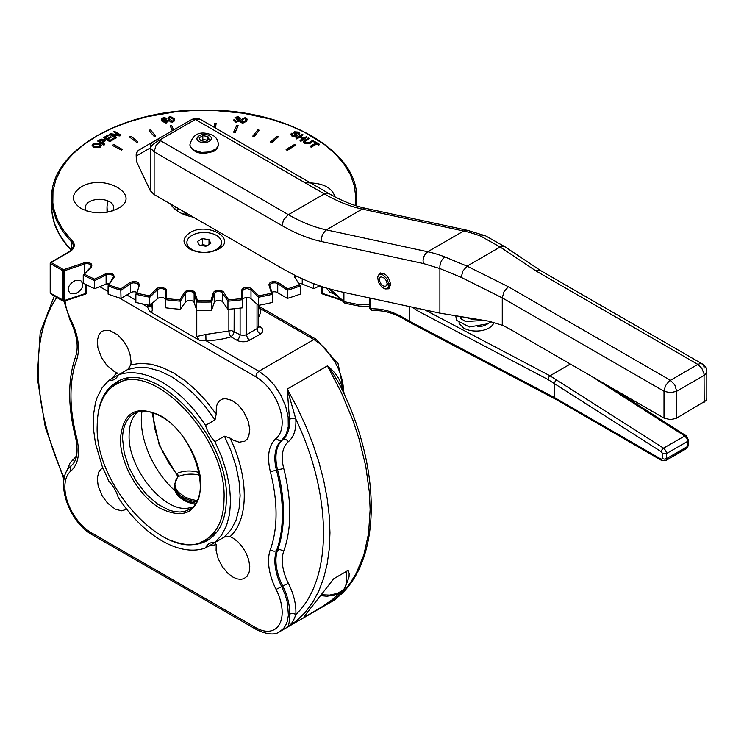<?xml version="1.0" encoding="UTF-8"?>
<svg xmlns="http://www.w3.org/2000/svg" width="744" height="744" viewBox="0 0 744 744"><rect width="100%" height="100%" fill="white"/><g stroke="black" fill="none" stroke-linecap="round" stroke-linejoin="round"><path stroke-width="1.12" d="M186.911 242.739A17.261 9.97 0 0 0 186.902 243.046A17.261 9.97 0 0 0 190.948 249.454A17.261 9.97 0 0 0 192.966 250.626M215.369 250.626A17.261 9.97 0 0 0 217.397 249.454A17.261 9.97 0 0 0 221.433 243.046A17.261 9.97 0 0 0 221.424 242.739M216.374 235.383A17.261 9.97 0 0 0 197.56 233.225A17.261 9.97 0 0 0 186.902 242.432A17.261 9.97 0 0 0 204.172 252.402A17.261 9.97 0 0 0 221.433 242.432A17.261 9.97 0 0 0 216.374 235.383M201.047 245.501L202.396 244.72L207.288 245.474M199.327 245.232L197.551 241.409L202.396 238.619L209.008 239.642L210.785 243.455L205.939 246.255L199.327 245.232M209.008 244.478L209.008 239.642M202.396 244.72L202.396 238.619M305.124 182.829C322.068 182.513 332.001 187.181 334.921 196.825M313.67 283.752L313.67 288.681L302.231 284.041A4.483 2.585 0 0 0 298.753 283.455M294.931 277.447L300.241 285.975L299.153 285.036L287.556 288.895L287.333 290.281A179.397 103.574 0 0 0 300.241 285.975L300.241 294.113A179.397 103.574 180 0 1 287.333 298.418L277.735 292.708A4.483 2.585 0 0 0 271.867 292.197M272.36 293.908L269.858 285.622L272.471 294.28L271.467 293.229L258.884 295.87L258.466 297.228A179.397 103.574 0 0 0 272.471 294.28L272.471 302.417A179.397 103.574 180 0 1 258.466 305.356L250.998 298.79A4.483 2.585 0 0 0 245.957 297.581A4.483 2.585 0 0 0 242.628 300.083M250.998 298.79L250.998 289.76L258.466 297.228L258.884 295.87L251.277 288.347L247.473 287.221L244.125 287.733L242.023 289.323L241.735 290.318L242.628 291.053L242.628 299.674L241.735 298.53A178.495 103.053 180 0 1 228.548 299.869L227.952 301.171A179.397 103.574 0 0 0 242.628 299.674L242.628 307.811A179.397 103.574 180 0 1 227.952 309.299L222.847 302.101A4.483 2.585 0 0 0 218.243 300.409A4.483 2.585 0 0 0 214.216 302.538L211.622 310.127A179.397 103.574 180 0 1 196.714 310.127L194.119 302.538A4.483 2.585 0 0 0 190.092 300.409A4.483 2.585 0 0 0 185.488 302.101L180.383 309.299A179.397 103.574 180 0 1 165.707 307.811L165.707 299.674A179.397 103.574 0 0 0 180.383 301.171L179.788 299.869A178.495 103.053 180 0 1 166.6 298.53L165.707 299.674L165.177 289.834L162.378 288.551L159.504 288.663L157.337 289.76L156.556 288.765L149.451 295.87L136.868 293.229L135.864 294.28L135.864 302.417A179.397 103.574 180 0 0 149.87 305.356L149.451 295.87L149.87 297.228L157.337 289.76L156.556 288.765L158.379 287.677L162.611 287.314L166.312 289.323L166.6 290.318L165.707 291.053L166.6 290.318L166.6 298.53L165.707 299.674M165.707 300.083A4.483 2.585 0 0 0 162.378 297.581A4.483 2.585 0 0 0 157.337 298.79L149.87 305.356M136.468 292.197A4.483 2.585 0 0 0 130.6 292.708L121.002 298.418A179.397 103.574 180 0 1 108.094 294.113L108.094 285.975A179.397 103.574 0 0 0 121.002 290.281L120.779 288.895A178.495 103.053 180 0 1 109.182 285.036L108.15 285.733L113.469 276.991A4.483 2.585 180 0 1 113.404 277.447M109.582 283.455A4.483 2.585 0 0 0 106.104 284.041L94.665 288.681A179.397 103.574 180 0 1 83.244 283.148L83.244 275.02L91.493 267.077C92.721 263.534 90.266 262.121 84.137 262.837L63.593 269.681L51.104 262.474L69.592 251.798A15.847 9.151 0 0 0 72.187 240.823L63.612 230.556L57.428 219.74L53.726 208.543L52.833 202.861L52.973 191.468L55.679 180.178L60.896 169.186L68.55 158.677L73.247 153.664L84.286 144.215L97.352 135.678L112.242 128.191L128.684 121.886L146.401 116.864L174.728 111.925L194.296 110.447L214.04 110.447L243.232 113.218L270.937 119.207L288.058 124.88L303.747 131.79L324.049 144.215L335.088 153.664L343.914 163.857L350.359 174.635L354.33 185.795L355.753 197.16L355.176 205.456M85.142 272.89A4.483 2.585 0 0 0 84.593 273.048L84.593 264.008A4.483 2.585 180 0 1 91.317 266.259L84.388 274.183A178.495 103.053 180 0 0 94.637 279.149L94.665 280.553L94.637 279.149L105.527 273.876C111.349 272.564 114.195 273.708 114.046 277.317L113.2 277.875M112.484 210.896A14.201 8.203 0 0 0 107.582 200.796A14.201 8.203 0 0 0 89.475 201.745A14.201 8.203 0 0 0 86.564 210.896M540.693 270.639L538.377 270.091L535.866 270.881L697.835 364.393L669.107 381.114L665.443 385.764L664.001 391.242L502.265 297.87L502.265 325.258L488.994 321.222L439.899 313.14L338.408 291.22L324.951 287.677L311.262 282.804L297.405 276.629L283.473 269.198L154.12 194.519L154.12 151.795L282.032 225.646A188.362 108.754 -120 0 0 321.817 241.595L423.289 263.506L439.89 268.556L461.187 277.363L502.265 297.87L504.06 291.574L508.385 286.747L467.055 266.129L444.977 256.978C441.322 259.721 439.63 263.581 439.89 268.556M439.899 313.14L439.899 268.64M378.092 275.95L379.812 273.253C385.383 272.732 388.991 276.536 390.637 284.682L388.777 288.793L385.587 288.942M676.687 418.1L676.687 391.242L670.344 392.758L664.001 391.242L664.001 418.1L670.344 419.616L676.036 418.444L706.121 400.551L706.8 398.57L706.8 371.712A8.965 8.965 0 0 0 702.317 363.946L700.262 363.546L697.835 364.393L701.852 368.373L704.047 373.879L704.177 402.234M502.265 325.258A119.598 69.053 60 0 1 511.128 329.834L664.001 418.1M444.977 256.978A179.397 103.574 -120 0 0 427.744 251.76L463.679 231.012A179.397 103.574 60 0 1 480.922 236.229L500.145 247.027L535.866 270.881M150.269 190.687L136.366 161.262L136.366 155.961L150.26 147.944L150.269 190.687L154.12 194.519M136.161 155.05L136.366 155.961L137.24 151.674L139.147 149.879A5.98 5.98 0 0 0 136.161 155.05L136.366 161.262M467.474 230.324L365.992 208.413C354.07 205.846 341.673 200.861 328.802 193.468L200.889 119.617L328.802 193.468L326.746 193.068L324.319 193.905A179.397 103.574 -120 0 0 362.207 209.101L463.679 231.012L467.474 230.324L485.544 235.829L505.092 246.869L502.739 246.283L500.145 247.027L467.055 266.129L462.908 271.039L461.187 277.363M480.922 236.229L483.516 235.457L485.339 235.746M540.516 270.528L702.317 363.946L540.516 270.528M192.222 119.235L156.556 139.826L192.222 119.235L195.216 119.524L197.811 118.259L200.889 119.617L198.834 119.217L196.407 120.063L324.319 193.905L287.751 215.053L283.473 220.168L282.032 225.646M423.289 263.506L423.048 260.13L423.81 256.717L425.456 253.778L427.744 251.76L326.263 229.85A179.397 103.574 60 0 1 288.374 214.663L159.542 140.123L157.189 139.593L152.315 142.355L150.697 144.438L150.269 147.879C151.199 145.685 154.287 143.099 159.542 140.123L195.216 119.524L196.407 120.063M160.462 140.811L155.98 145.545L154.12 151.795L150.269 147.963A8.965 7.068 154.7 0 1 150.269 147.879L150.725 144.401L153.05 141.853L139.147 149.87L156.556 139.826M412.483 307.216L417.505 310.787L547.9 379.477L548.523 377.403L549.974 375.785L570.341 364.03M343.905 292.411L343.905 301.515L330.262 289.221M369.368 304.761L357.055 304.287L359.054 306.054L345.16 303.282L343.905 301.515M547.9 379.477L661.314 451.748L662.764 453.766L666.54 453.542L687.679 441.341L687.437 447.683L665.61 460.676L666.475 459.299L666.485 452.826L665.675 450.529L663.546 448.158L549.965 375.794M410.335 322.701L404.262 319.195L410.269 322.663L409.665 321.306L403.648 317.828A92.684 53.512 -120 0 0 375.943 308.927L369.526 308.481L372.512 310.471L371.005 310.016L369.415 307.746L369.368 297.907M556.67 379.728L555.173 381.3L554.485 383.346L554.485 397.594L409.665 321.306L409.665 306.612M590.773 375.822L684.685 435.956L686.814 438.318L687.679 441.341L688.553 440.123L688.553 445.2L687.679 446.419L666.54 458.62L664.429 459.132L662.309 458.62L661.258 459.234L554.485 397.594L554.838 398.738L661.872 460.601L661.258 459.234M218.373 145.294L217.285 148.428L214.207 151.088C201.736 155.282 193.654 153.348 189.962 145.294L189.962 144.364A14.201 8.203 0 0 0 194.128 150.158L201.401 152.408L209.603 151.943L215.974 148.921L217.76 146.745L218.373 144.364L218.373 145.294M207.827 140.272L202.824 139.5L201.001 140.886M200.508 140.69L199.169 137.807L202.824 135.687L207.827 136.468L209.166 139.351L205.511 141.462L200.508 140.69M202.824 139.5L202.824 135.687M207.827 140.123L207.827 136.468M389.456 288.263L384.992 288.867L381.83 287.156L378.454 282.376L377.673 277.196L378.454 275.373L379.914 274.424L382.881 274.899L386.852 278.684L388.861 284.059L390.553 283.436M390.628 285.157L388.861 285.696L387.019 284.366L385.662 286.421L383.002 285.882L381.002 283.901L379.7 281.213L379.7 277.977L381.002 276.787L384.416 278.135L386.173 280.525L387.019 283.259L388.861 284.059M388.861 285.696L388.201 287.649L386.415 288.886M378.547 275.261L380.612 272.936M387.019 284.366L388.108 283.734M64.96 300.911A1.497 0.614 -108.4 0 0 65.026 300.901A1.497 0.614 -108.4 0 0 65.081 300.874A1.497 0.614 -108.4 0 0 65.295 300.223L64.04 300.148L64.04 270.863L84.593 264.008L84.137 262.837L84.593 264.008M75.507 280.349L80.715 280.572C84.49 285.212 82.751 289.611 75.507 293.768L70.289 293.545C66.523 288.904 68.262 284.506 75.507 280.349M319.613 285.919A179.397 103.574 180 0 1 313.67 288.681M245.948 119.449L244.813 118.64L243.474 118.817L241.8 121.449M189.897 232.695C207.427 221.554 237.736 239.057 218.438 249.175L218.438 249.175C208.925 253.685 199.411 253.685 189.897 249.175C182.075 243.679 182.075 238.192 189.897 232.695M118.017 208.46C105.685 214.309 93.353 214.309 81.022 208.46C70.885 201.336 70.885 194.221 81.022 187.097C103.742 172.664 143.034 195.337 118.017 208.46L118.017 208.46M112.725 145.108L113.785 144.503L122.239 149.386L121.188 149.99L112.725 145.601L121.188 149.99M122.239 149.386L121.188 150.483M129.809 136.738L131.037 136.236L137.9 141.899L136.673 142.392L129.809 137.222L136.673 142.392M137.9 141.899L136.673 142.876M149.153 130.2L150.511 129.837L155.561 136.096L154.213 136.459L149.153 130.693L154.213 136.459M155.561 136.096L154.213 136.942M172.459 130.637L170.171 125.708L171.613 125.485L173.687 129.94M172.282 130.739L170.171 125.708M214.04 127.205L214.625 123.309L216.123 123.383L215.416 128.005M216.123 123.383L215.49 128.042M236.722 125.485L238.164 125.708L235.067 132.376L233.625 132.153L236.722 125.485M238.164 125.708L235.067 132.86L233.625 132.153M235.067 132.86L235.067 132.376M257.824 129.837L259.182 130.2L254.123 136.459L252.774 136.096L257.824 129.837M259.182 130.2L254.123 136.942L252.774 136.096M254.123 136.942L254.123 136.459M277.298 136.236L278.526 136.738L271.662 142.392L270.435 141.899L277.298 136.236M278.526 136.738L271.662 142.876L270.435 141.899M271.662 142.876L271.662 142.392M294.55 144.503L295.61 145.108L287.147 149.99L286.096 149.386L294.55 144.503M295.61 145.108L287.147 150.483L286.096 149.386M287.147 150.483L287.147 149.99M173.594 120.323L173.25 119.3L170.562 117.524L169.455 118.324M167.028 121.393L164.759 120.361L163.541 121.709M103.918 140.7L101.695 140.123L99.65 141.23M100.124 145.759L98.868 144.485L94.144 144.252L93.251 145.257M316.674 143.527L318.776 144.736L319.529 144.308L314.498 141.407L313.745 141.834L315.837 143.043L310.248 146.27L311.085 146.754L316.674 144.02L311.085 147.247L310.248 146.27M319.529 144.308L318.776 145.229L316.674 144.02M318.776 145.229L318.776 144.736M315.409 143.285L313.745 141.834M311.085 147.247L311.085 146.754M93.744 147.042L99.975 147.135L101.119 146.019L101.072 144.717L99.743 143.499L93.419 143.35L92.117 145.061L93.744 147.535L92.144 145.303M101.249 145.666L99.975 147.628L93.744 147.535M99.25 146.726L94.618 146.549L93.223 144.996L94.144 143.759L98.868 143.992L100.142 145.443L99.25 146.726M102.244 142.727L105.174 140.43L104.318 139.305L101.063 139.137L97.641 141.044L103.983 144.708L104.82 144.215L102.244 142.727M105.127 140.662L102.672 142.978M103.481 140.309L103.137 141.351L101.5 142.299L99.231 140.988L101.695 139.63L103.993 140.458M104.82 144.215L103.983 145.192L97.641 141.044M103.983 145.192L103.983 144.708M107.852 139.119L111.358 137.091L110.614 136.654L107.099 138.682L105.164 137.566L108.912 135.399L108.159 134.962L103.574 137.621L109.917 141.276L114.65 138.542L113.897 138.114L110 140.365L107.852 139.119M111.358 137.091L108.271 139.361M108.912 135.399L105.583 137.807M114.65 138.542L109.917 141.769L103.574 137.621M109.917 141.769L109.917 141.276M119.942 135.492L120.798 134.99L114.455 131.335L113.655 131.79L118.631 134.673L110.317 133.725L109.461 134.218L115.804 137.882L116.603 137.417L111.628 134.543L119.942 135.492L119.942 135.975L112.679 135.148M120.798 134.99L119.942 135.975M117.58 134.552L113.655 131.79M116.603 137.417L115.804 138.365L109.461 134.218M115.804 138.365L115.804 137.882M166.117 122.648L168.042 120.519L164.722 119.3L162.927 120.286L162.694 119.087L164.015 118.045L166.888 118.389L163.847 117.524L161.932 118.436L161.634 119.356L161.978 120.686L166.117 123.132L161.978 121.179L161.643 119.617M168.135 121.291L168.042 120.519M168.042 121.012L166.117 123.132M166.888 118.389L165.856 119.096L164.015 118.529L162.694 119.57M163.196 118.835L163.196 118.343M165.205 118.631L165.205 118.138M163.541 121.216L164.759 119.868L166.963 120.723L165.856 122.146L163.448 120.863M165.856 119.096L165.856 118.603M170.497 121.421L174.143 121.095L174.347 118.64L170.339 116.52L168.907 117.059L168.349 118.036L168.702 119.514L170.497 121.904L168.702 120.007L168.358 118.463M174.682 120.184L172.71 122.118L170.497 121.904M172.478 121.123L169.79 119.347L169.558 117.571L170.562 117.031L173.25 118.808L173.622 120.091L172.478 121.123M169.437 118.064L169.558 117.571L169.558 118.064M239.066 118.584L238.015 117.589L236.025 118.25L236.025 117.757L238.015 117.096L239.066 118.101L236.378 119.152L238.406 120.426L236.136 121.198L234.899 119.951L233.793 119.868L233.783 120.416M238.406 120.919L236.378 119.152M233.793 119.868L235.895 121.7L239.642 120.175L239.54 121.077L235.895 122.193L233.793 120.351M239.54 121.077L238.489 119.114L240.238 117.961L240.163 118.77L238.489 119.598M240.163 118.77L238.229 116.594L235.011 117.487L236.025 117.757M236.025 118.25L235.011 117.487M247.027 119.626L246.692 121.133L242.693 123.244L240.963 122.425L240.963 121.932L242.693 122.76L246.692 120.64L246.859 118.603L245.055 117.654L241.047 119.765L240.712 121.328M242.925 122.248L241.772 121.225L243.474 118.333L245.864 118.752L245.594 120.472L242.925 122.248M240.963 122.425L240.703 121.579M297.851 132.516L298.186 134.115L299.051 134.543L299.786 133.511L298.558 132.069L294.568 131.79L294.094 133.102L295.749 134.878L295.591 135.827L292.941 135.538L291.983 134.394L292.532 133.613L291.667 133.195L290.876 134.05L292.234 135.994L296.475 136.254L296.949 134.738L295.117 132.692L297.851 132.516L297.851 133.009L295.117 133.185M298.669 133.427L298.186 134.608L299.051 135.036L299.051 134.543M298.604 133.678L297.851 133.009M299.748 133.753L299.051 135.036M293.954 132.637L294.094 133.595L293.954 132.637M295.591 136.319L295.749 135.371L294.094 133.595L294.568 132.283M292.532 133.613L292.039 134.645M296.949 135.222L296.475 136.738L292.234 136.487L290.858 134.627M297.107 135.575L296.949 134.738M295.117 132.692L295.433 132.227L295.433 132.711M299.99 140.356L300.827 140.839L307.17 137.175L306.333 136.691L303.729 138.198L300.437 136.292L303.05 134.794L302.204 134.311L295.861 137.965L296.707 138.449L299.692 136.729L302.975 138.626L299.99 140.356L300.827 140.839M307.17 137.175L300.827 141.323M303.05 134.794L300.864 136.543M302.557 138.868L299.692 137.222L296.707 138.942L295.861 137.965M296.707 138.942L296.707 138.449M299.692 137.222L299.692 136.729M305.765 140.588L309.43 138.477L308.583 137.993L303.571 141.165L303.496 142.141L304.649 143.164L309.913 142.988L313.577 140.867L312.731 140.383L309.076 142.495L305.328 142.681L304.566 141.76L305.765 140.588L304.622 142.011M309.43 138.477L305.765 141.081M313.577 140.867L309.913 143.471L304.649 143.648L303.422 141.955M334.409 294.14L330.011 292.318L326.356 288.105M50.657 262.427L69.145 251.751L50.657 262.427A0.893 0.893 0 0 0 50.201 263.199L50.201 292.336L50.815 293.685L50.471 263.571L62.952 270.779L62.952 300.065L50.806 293.387L52.117 294.81A1.497 0.865 -60 0 1 51.81 294.131M94.665 288.681L94.665 280.553L106.104 275.01A4.483 2.585 180 0 1 110.884 274.648A4.483 2.585 180 0 1 113.469 276.991M121.002 298.418L120.779 288.895L129.912 282.608L130.6 283.678L133.064 282.813L136.571 283.204L138.021 284.143L138.514 285.538M180.383 309.299L180.383 301.171L179.788 299.869L184.652 292.159L185.488 293.062L187.293 291.769L190.092 291.369L192.733 292.039L194.119 293.499L196.714 301.999L196.714 310.127M211.622 310.127L211.622 301.999L210.859 300.762L197.476 300.762L196.714 301.999A179.397 103.574 0 0 0 211.622 301.999L210.859 300.762L213.333 292.68L214.216 293.499L215.602 292.039L218.243 291.369L221.628 292.02L227.952 301.171L227.952 309.299M258.466 297.228L258.466 305.356M277.735 292.708L277.735 283.678L278.423 282.608L287.556 288.895L287.333 298.418M135.975 293.908L135.864 294.28A179.397 103.574 0 0 0 149.87 297.228M62.952 300.065A0.893 0.521 0 0 0 63.473 300.213L63.538 301.125L62.236 300.66L65.026 300.901L85.69 294.01A1.497 1.497 0 0 0 86.704 292.587L86.695 292.718M61.929 299.972A1.497 0.865 -60 0 0 62.236 300.66L52.117 294.81L50.201 292.336A0.893 0.521 0 0 0 50.471 292.699M300.241 285.975L295.136 277.875M272.471 294.28L271.467 293.229L268.993 285.147L269.877 285.789L268.919 284.645L269.988 282.739L272.025 281.79L274.592 281.502L277.8 282.246L278.423 282.608L277.735 283.678L287.333 290.281M65.081 300.874L63.538 301.125L62.701 300.288M222.847 302.101L222.847 293.062L223.684 292.159L228.548 299.869L227.952 301.171M242.628 299.674L241.735 298.53L241.735 290.318L242.628 291.053L243.558 289.472L246.673 288.477L250.998 289.76L251.779 288.765L250.998 289.76M194.119 302.538L194.119 293.499L195.002 292.68L197.476 300.762L196.714 301.999M114.046 277.317L108.094 285.975M121.002 290.281L130.6 283.678L129.912 282.608L130.535 282.246L133.743 281.502L136.31 281.79L138.347 282.739L139.416 284.645L138.458 285.789L139.342 285.147L136.868 293.229L135.864 294.28M63.538 301.125L64.356 300.418M63.473 300.213A0.893 0.521 0 0 0 64.04 300.148M258.335 317.781A56.804 32.801 0 0 0 260.949 308.946L258.335 305.933L316.116 339.283L258.335 305.923M216.188 544.627L215.044 542.423L205.53 547.909A97.176 56.107 60 0 1 118.24 497.513A23.92 13.811 60 0 0 108.819 481.191L102.123 466.097L95.446 443.331L93.428 428.73L93.428 415.096L95.446 402.829L97.204 397.324L102.123 387.773L108.819 380.398L118.24 374.957A97.176 56.107 60 0 1 205.53 425.354L215.044 419.867L216.188 414.092L216.337 406.773L217.573 403.267L219.62 400.663L222.344 399.091L225.627 398.626L231.83 400.365L238.182 404.996L243.781 411.841L248.366 421.588L249.77 429.623L248.747 436.337L247.017 439.323L244.823 441.173L239.159 442.215L232.863 439.983A23.92 13.811 60 0 1 230.036 438.077L224.465 436.179L214.951 441.676L221.638 456.769L226.567 472.012L229.58 486.939L230.594 501.103L229.58 514.104L226.567 525.543L221.638 535.094L214.951 542.469L224.465 536.982L230.036 536.629A23.92 13.811 60 0 1 232.863 537.986L237.941 541.818L242.553 547.1L246.264 553.35L248.747 559.981L249.761 566.379L249.212 571.959L247.157 576.209L243.781 578.739L240.563 579.353L236.945 578.832L232.863 577.046L228.027 573.447L222.344 566.742L218.169 558.716L216.104 550.514L216.188 544.627L208.841 546.003M289.481 614.246C289.537 622.086 288.784 626.429 287.24 627.285L279.837 631.554L283.65 628.345L285.696 625.304L287.203 621.668L288.393 615.26L287.454 602.742L285.157 594.679L281.697 586.653L282.748 586.039A41.859 24.171 60 0 1 289.481 614.246A4.483 2.771 -176.2 0 1 295.814 614.516A46.342 26.756 -120 0 0 288.365 583.287A37.377 21.576 60 0 1 283.752 551.118C291.797 528.231 291.797 500.703 283.752 468.525L277.586 469.827A149.498 86.313 60 0 1 277.586 550.021A41.859 24.171 -120 0 0 282.748 586.039L288.365 583.287M339.757 595.098L334.8 599.822L287.24 627.285C290.858 625.211 293.713 620.952 295.814 614.516C332.708 579.781 332.708 496.397 295.814 419.067A4.483 2.39 -3.5 0 0 289.481 419.337A41.859 24.171 60 0 1 282.748 439.778A41.859 24.171 -120 0 0 277.586 469.827L270.36 471.743A145.015 83.719 60 0 1 270.36 549.528A46.342 26.756 -120 0 0 276.08 589.406A37.377 21.576 60 0 1 279.651 623.928A37.377 21.576 60 0 1 255.731 627.648L91.289 532.713A37.377 21.576 60 0 1 67.369 501.363A37.377 21.576 60 0 1 70.94 470.971C78.371 464.228 80.287 453.133 76.66 437.695A145.015 83.719 60 0 1 76.66 359.91C80.287 348.657 78.371 335.367 70.94 320.032A37.377 21.576 60 0 1 65.063 300.883M340.696 594.233L334.8 599.822L279.837 631.554C275.141 635.292 267.412 634.679 256.661 629.703L92.219 534.759L256.661 629.703L255.731 627.648M339.617 593.247L331.536 600.213L321.641 606.992L306.212 616.06L304.426 616.683L305.384 614.925L333.777 578.711L348.099 570.443L349.131 573.401L349.057 576.898L346.183 584.831M126.731 509.315L121.402 510.821L115.19 509.073L107.629 503.232L102.291 496.053L98.189 486.195L97.269 478.336L98.766 472.012L100.756 469.343L102.849 467.939M118.584 374.734L116.985 372.809A23.92 13.811 60 0 1 114.167 371.451L106.69 365.137L101.584 357.715L97.883 347.82L97.343 340.138L99.222 334.14L101.407 331.731L104.262 330.373L110.075 330.615L117.747 334.912L123.643 341.217L127.41 347.429L129.958 354.051L131.074 361.984L130.842 364.811L127.754 369.461L118.24 374.957A23.92 13.811 60 0 1 114.492 379.356A23.92 13.811 60 0 1 108.819 380.398M147.591 304.928A56.804 32.801 0 0 0 147.386 306.853A4.483 3.664 -176.8 0 0 151.832 303.784L151.841 304.194M142.15 303.831L147.386 306.853L149.916 311.69L152.371 310.853L151.841 304.315M276.08 589.406L281.697 586.653A41.859 24.171 60 0 1 276.526 550.634A149.498 86.313 -120 0 0 276.526 470.441A41.859 24.171 60 0 1 281.697 440.383L286.059 434.691L288.272 426.675L288.142 416.975L285.696 406.345L281.111 395.65L274.769 385.727L267.17 377.366L258.903 371.237L313.875 339.506L260.949 308.946A4.483 3.664 3.2 0 1 258.335 308.211M119.04 297.814L255.731 376.734L256.661 373.609L258.903 371.237L205.976 340.687L205.837 334.437L196.769 336.493L199.225 340.157L205.976 340.687A56.804 32.801 0 0 0 230.993 336.818L236.936 340.25L238.703 338.613L240.052 335.507L240.107 334.754L231.644 330.587L205.837 334.437M236.936 340.25A8.965 5.18 0 0 0 249.621 340.25L260.195 334.149L257.954 331.778L257.024 328.653L258.335 326.821L258.335 305.254M283.752 468.525A37.377 21.576 60 0 1 288.365 441.694A46.342 26.756 -120 0 0 295.814 419.067L287.24 389.066L289.481 419.337M342.407 390.405L342.333 388.824A4.483 2.39 -3.5 0 0 341.822 389.177M342.333 388.824C340.817 380.138 335.842 372.484 327.407 365.871L332.187 372.139L338.836 383.086M107.694 200.833L107.006 206.748L107.331 212.198M205.53 547.909A23.92 13.811 60 0 1 209.278 543.52A23.92 13.811 60 0 1 214.951 542.469M214.951 441.676A23.92 13.811 60 0 1 205.53 425.354M171.139 540.46C185.21 546.096 197.327 546.077 207.483 540.414C219.815 532.862 226.111 518.949 226.371 498.666C229.347 436.635 153.227 356.274 116.287 382.463C106.299 388.414 100.226 398.896 98.069 413.906M174.673 208.478L175.882 207.083M152.371 303.347L152.371 310.853M199.225 340.157L149.916 311.69M196.769 310.127L196.769 336.493M209.445 539.177L201.55 541.744M112.177 386.927L118.343 381.374M127.922 378.538L115.766 384.49C103.639 391.911 97.445 405.592 97.194 425.549C94.255 486.567 169.139 565.607 205.465 539.846C217.592 532.425 223.786 518.735 224.037 498.787C226.976 437.77 152.092 358.729 115.766 384.49M205.465 539.846L216.699 532.304M142.002 411.255A65.184 37.637 -120 0 0 141.304 420.1A65.184 37.637 -120 0 0 174.98 490.798M137.445 412.139L134.376 415.598C130.898 420.602 129.14 427.13 129.103 435.194C127.773 467.855 163.448 512.197 187.823 508.18L192.361 507.25M186.14 501.391L194.975 504.348M178.002 476.281L178.337 475.714L178.002 476.281L178.337 475.714L177.202 473.379L177.928 476.467M177.574 476.011L177.881 476.551M186.26 214.216L184.819 215.053M186.233 213.054L186.233 214.867A17.94 10.36 0 0 0 186.233 215.1M186.26 215.118L186.26 213.072M197.169 500.666L190.817 499.298L185.117 497.104L178.076 491.942L175.686 488.241L174.859 484.307L175.621 480.382L177.435 477.471M199.057 472.496L198.053 474.812C191.069 473.463 184.363 474.077 177.956 476.662L177.695 477.146M178.002 475.425L178.021 476.095M178.104 476.448L178.337 475.714M198.053 474.812L199.662 475.928M152.855 412.79L154.529 427.819L159.411 444.187L162.955 452.333L169.483 464.089L177.202 474.849L177.202 473.379C183.619 470.543 190.845 470.217 198.881 472.403L198.881 471.649M321.817 241.595L321.575 238.219L322.338 234.806L325.649 230.249L362.207 209.101L365.992 208.413M508.385 286.747L670.344 380.258L674.827 384.992L676.687 391.242L704.763 375.004L706.8 371.712M704.177 368.057L703.694 365.527L702.317 363.946M138.235 150.93L139.147 149.87M688.553 440.123L686.182 435.807L685.094 435.761L663.546 448.158L662.011 449.72L661.314 451.748M357.055 304.287L343.923 301.646M661.872 460.601L665.61 460.676L686.749 448.474L684.508 448.251M370.028 308.416L370.028 298.046M662.309 453.542L662.309 458.62M335.47 294.429L336.232 295.907M418.23 308.453L417.505 310.787M375.943 308.927L377.943 310.694C386.145 311.02 394.925 313.856 404.262 319.195L403.648 317.828M466.46 317.446A14.945 8.63 0 0 0 478.764 319.436M487.711 323.807L486.836 324.356A14.945 8.63 180 0 1 477.871 326.83M458.769 322.98L463.577 328.02A17.94 10.36 0 0 0 481.675 330.569A17.94 10.36 0 0 0 493.942 322.468M549.974 375.785L424.88 309.895M209.203 135.678C216.002 139.24 205.316 145.415 199.141 141.481C192.333 137.919 203.019 131.744 209.203 135.678M85.96 284.552L85.96 293.341L65.295 300.223M71.405 250.068L71.405 241.809A14.945 8.63 180 0 1 73.34 246.059C72.698 248.691 71.303 250.589 69.145 251.751M302.231 284.041L302.231 278.916M99.975 147.628L99.975 147.135M98.868 144.485L98.868 143.992M94.144 144.252L94.144 143.759M103.872 142.281L103.872 141.788M101.695 140.123L101.695 139.63M100.849 140.542L100.849 140.049M164.015 118.529L164.015 118.045M161.978 121.179L161.978 120.686M164.759 120.361L164.759 119.868M172.71 122.118L172.71 121.625M173.25 119.3L173.25 118.808M168.702 120.007L168.702 119.514M170.562 117.524L170.562 117.031M238.015 117.589L238.015 117.096M237.159 119.682L237.159 119.198M235.895 122.193L235.895 121.7M242.693 123.244L242.693 122.76M246.692 121.133L246.692 120.64M242.144 120.426L242.144 119.933M243.474 118.817L243.474 118.333M244.813 118.64L244.813 118.157M292.234 136.487L292.234 135.994M296.475 136.738L296.475 136.254M304.649 143.648L304.649 143.164M309.913 143.471L309.913 142.988M339.58 299.079L322.375 293.341L340.008 299.441M83.244 275.02A179.397 103.574 0 0 0 94.665 280.553M106.104 284.041L106.104 275.01L105.527 273.876L106.104 275.01M130.6 292.708L130.6 283.678M157.337 298.79L157.337 289.76M180.383 301.171L185.488 293.062L185.488 302.101M211.622 301.999L214.216 293.499L214.216 302.538M269.83 285.538L270.323 284.143L272.406 282.99L275.271 282.813L277.735 283.678M294.866 276.991L295.48 275.68M185.488 293.062L184.652 292.159L185.507 291.276L190.176 290.123L193.942 291.304L195.002 292.68L194.119 293.499M214.216 293.499L213.333 292.68L214.393 291.304L218.159 290.123L222.828 291.276L223.684 292.159L222.847 293.062M86.267 293.201L86.304 292.001M90.712 267.552L91.493 267.077M85.216 293.815L85.96 293.341M62.952 270.779L64.04 270.863L63.593 269.681L62.952 270.779L63.593 269.681L64.04 270.863L62.952 270.779M50.471 262.837L50.471 263.571L51.104 262.474M68.96 252.16L69.592 251.798L68.96 252.16M71.387 250.096L66.802 245.027L59.362 234.397L54.386 223.302L51.941 211.928L51.68 198.508L52.843 209.334L56.563 220.596L62.784 231.486L71.405 241.809A0.893 0.642 -44.4 0 1 72.187 240.823M356.134 205.772L356.655 198.508C358.636 150.948 285.491 108.912 204.172 110.093C122.844 108.912 49.699 150.948 51.68 198.508M322.375 286.849L322.375 293.341L323.119 293.815L322.031 292.001M294.345 275.103L294.289 277.317M170.59 204.023C174.524 210.515 182.113 214.895 193.356 217.164M461.438 319.362L461.317 316.609M86.695 292.466L86.704 284.933M76.623 455.495A37.377 21.576 60 0 1 73.461 459.206L74.288 462.071M73.461 459.206L69.945 463.159L66.7 471.259M270.36 549.528A4.483 3.292 -160 0 0 276.526 550.634L279.846 549.5L283.752 551.118M91.289 532.713L92.219 534.759C68.68 522.046 53.559 479.08 71.275 465.67L70.15 467.79L70.94 470.971M71.275 465.67C77.116 460.843 78.52 451.283 75.488 436.979L76.66 437.695M230.036 536.629C249.008 519.517 249.008 477.109 230.036 438.077M224.465 436.179L231.152 451.283L236.081 466.516L239.094 481.442L240.107 495.616L239.094 508.608L236.081 520.056L231.152 529.607L224.465 536.982M127.754 369.461L137.482 367.359L148.214 367.871L159.635 370.977L171.399 376.603L183.163 384.564L194.584 394.636L205.316 406.522L215.044 419.867M216.188 414.092L206.534 401.435L196.016 390.172L184.912 380.584L173.51 372.939L162.108 367.424L151.013 364.188L140.495 363.305L130.842 364.811M255.731 376.734A37.377 21.576 60 0 1 279.651 408.075A37.377 21.576 60 0 1 276.08 438.467C268.649 445.219 266.743 456.314 270.36 471.743M99.956 286.793L108.094 291.49M116.985 372.809A100.161 57.827 -120 0 0 112.13 378.482M135.864 300.204L127.085 295.136M108.856 284.608L107.192 283.65M234.165 308.76L234.1 332.075L233.235 334.447L230.993 336.818A4.483 1.73 72.8 0 1 228.873 330.866L228.873 309.234M249.621 340.25L247.38 337.878L246.45 334.754L243.279 335.516L240.107 334.754L240.107 308.118M260.195 334.149A8.965 5.18 0 0 0 260.195 326.821L258.391 327.211M260.195 326.821L258.335 325.751M257.024 304.194L257.024 328.653L246.45 334.754L246.45 297.526M64.254 478.011A201.819 116.52 60 0 1 56.767 297.498M288.365 441.694A4.483 3.646 50.8 0 0 282.748 439.778L279.521 440.774L276.08 438.467M287.24 627.285L296.847 620.589L305.375 612.228L312.74 602.305L318.86 590.894L323.677 578.116L327.155 564.082L329.257 548.942L329.964 532.844L329.257 515.927L327.155 498.359L323.677 480.317L318.86 461.968L312.74 443.489L305.375 425.066L296.847 406.866L287.24 389.066L327.407 365.871L341.422 392.73L352.907 420.295L359.027 438.774L365.76 466.2L369.433 492.733L370.131 509.649L368.55 533.457L363.853 554.922L356.125 573.587L349.373 584.263L345.551 589.043L337.023 597.395L327.407 604.091C381.877 574.694 385.522 473.231 338.669 382.751M344.351 394.59L338.102 363.686L316.116 339.283L313.875 339.506L320.106 343.868L326.058 349.568L334.8 361.603L338.622 369.219L341.487 377.31L343.114 385.234L343.43 392.59M76.66 359.91L75.535 357.976L75.618 356.543C78.836 346.862 77.004 334.754 70.113 320.236L70.94 320.032M185.247 214.746L186.195 213.035M184.456 212.031L183.536 214.058M177.36 210.664L178.765 208.748M160.62 508.552C185.014 519.889 198.406 512.16 200.787 485.358C201.336 460.889 182.085 427.54 160.62 415.784C136.217 404.448 122.825 412.176 120.444 438.979C119.896 463.438 139.156 496.797 160.62 508.552M189.329 509.463L184.968 511.286L180.113 512.03L174.849 511.686L169.307 510.254L157.84 504.293L146.708 494.639L136.859 482.14L129.149 467.874L124.248 453.059L122.565 438.979A55.316 31.936 60 0 1 134.013 413.655C141.267 409.609 150.232 410.548 160.927 416.463C194.714 433.65 213.547 499.066 189.329 509.463M195.719 503.26L186.66 500.693L179.927 496.806L175.649 491.886L174.273 486.697C174.533 494.537 180.773 500.275 192.975 503.911M178.03 475.862L174.273 485.2L174.654 487.962L176.57 491.849L179.992 495.365L184.745 498.322L190.548 500.573L196.537 501.893M320.859 595.656L326.811 596.214L334.874 595.144L339.757 593.173L343.821 589.983L346.23 583.984L345.644 586.709L343.458 589.75L337.59 593.312L329.639 595.088L321.52 594.781M216.123 250.319L217.397 249.454M221.433 243.046L221.433 242.432M186.902 243.046L186.902 242.432M540.6 270.584L505.13 246.887M197.802 118.277L193.003 118.78M686.182 435.807L608.322 385.95M686.749 448.474L688.553 445.2M344.779 303.096L329.192 288.923M369.368 307.495L369.526 308.481M460.201 316.433L460.508 318.283L465.512 321.557L484.502 320.366M491.04 321.706L487.664 323.826L469.39 326.96L456.491 320.301L455.765 315.707M189.962 144.364C193.18 133.381 200.778 130.367 212.747 135.324C216.113 137.101 217.992 140.114 218.373 144.364M101.277 145.424L101.277 145.908M92.117 145.061L92.117 145.554M105.174 140.43L105.174 140.923M161.634 119.356L161.634 119.849M174.701 119.951L174.701 120.435M168.339 118.203L168.339 118.696M247.045 119.393L247.045 119.877M299.786 133.511L299.786 134.004M290.82 134.385L290.82 134.869M303.385 141.713L303.385 142.197M321.631 286.607L321.631 292.587A1.497 1.497 0 0 0 322.654 294.01L340.706 300.027M192.882 216.895L171.501 204.554M369.368 306.454L359.054 306.054M555.108 398.961L410.307 322.682M377.943 310.694L372.344 310.471M356.655 205.93L356.655 198.508M71.545 250.486C58.432 236.964 51.81 222.41 51.68 206.813M258.335 326.821L258.493 327.453L257.954 327.044M54.312 296.075L40.195 332.419L37.2 377.366L45.356 427.614L63.984 479.452M106.996 212.254L106.996 207.548M70.113 320.236L63.965 301.153M75.618 356.543C67.723 379.161 67.685 405.973 75.488 436.979M178.169 208.404L176.7 210.18M174.273 485.2L174.273 486.697M346.23 583.984L346.23 571.522M152.046 412.529L159.318 445.423L177.881 476.56"/></g></svg>
